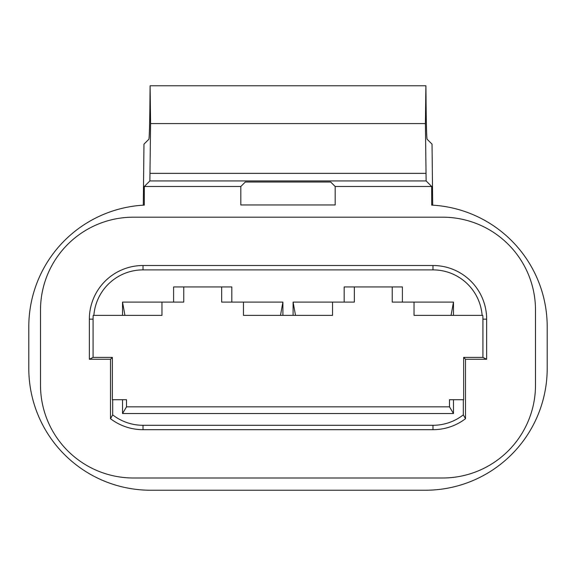 <?xml version="1.0" encoding="UTF-8"?>
<svg xmlns="http://www.w3.org/2000/svg" width="576" height="576" viewBox="0 0 576 576"><rect width="100%" height="100%" fill="white"/><g stroke="black" fill="none" stroke-linecap="round" stroke-linejoin="round"><path stroke-width="0.86" d="M432.698 205.171L432.036 144.151L427.126 139.248C426.679 137.923 426.326 126.245 426.089 104.191L425.902 85.766L425.405 123.588L426.132 180.936L149.868 180.936L150.595 123.588L150.098 85.766L149.911 104.191C149.674 126.245 149.321 137.923 148.874 139.248L143.964 144.151L143.302 205.171M335.174 186.494L335.174 204.955L240.826 204.955L240.826 186.494L245.29 182.03L330.71 182.03L335.174 186.494L431.69 186.494L426.132 180.936M149.868 180.936L144.31 186.494L144.31 205.114A121.795 121.795 0 0 0 28.8 326.743L28.8 368.438A121.795 121.795 0 0 0 150.595 490.234L425.405 490.234A121.795 121.795 0 0 0 547.2 368.438L547.2 326.743A121.795 121.795 0 0 0 431.69 205.114L431.69 186.494M144.31 186.494L240.826 186.494M150.098 85.766L425.902 85.766M425.405 123.588L150.595 123.588M133.373 217.188A92.866 92.866 0 0 0 40.507 310.061L40.507 385.128A92.866 92.866 0 0 0 133.373 477.994L442.627 477.994A92.866 92.866 0 0 0 535.493 385.128L535.493 310.061A92.866 92.866 0 0 0 442.627 217.188L133.373 217.188M143.014 429.682L143.014 425.297A49.277 49.277 0 0 1 112.687 414.864L110.498 418.709A53.662 53.662 0 0 0 143.014 429.682L432.986 429.682A53.662 53.662 0 0 0 465.502 418.709L465.502 359.258L486.648 359.258L486.648 319.162A53.662 53.662 0 0 0 432.986 265.507L143.014 265.507A53.662 53.662 0 0 0 89.352 319.162L89.352 359.258L110.498 359.258L112.356 357.401L112.356 399.715L122.522 399.715L122.522 413.525L453.478 413.525L449.489 406.843L449.489 399.715L453.478 399.715L453.478 413.525M110.498 418.709L110.498 359.258M243.461 302.105L282.902 302.105L280.483 315.374L243.461 315.374L243.461 302.105L231.826 302.105L231.826 286.942L173.606 286.942L173.606 302.105L161.964 302.105L161.964 315.374L124.942 315.374L122.522 302.105L122.522 315.374L124.942 315.374M414.036 302.105L453.478 302.105L451.058 315.374L414.036 315.374L414.036 302.105L402.394 302.105L402.394 286.942L344.174 286.942L344.174 302.105L332.539 302.105L332.539 315.374L295.517 315.374L293.098 302.105L293.098 315.374L295.517 315.374M344.174 302.105L354.334 302.105L354.334 286.942M332.539 302.105L293.098 302.105M280.483 315.374L293.098 315.374M282.902 302.105L282.902 315.374M231.826 302.105L221.666 302.105L221.666 286.942M173.606 302.105L183.758 302.105L183.758 286.942M161.964 302.105L122.522 302.105M451.058 315.374L482.119 315.374A49.277 49.277 0 0 0 432.986 269.885L143.014 269.885A49.277 49.277 0 0 0 93.881 315.374L122.522 315.374M453.478 302.105L453.478 315.374M402.394 302.105L392.242 302.105L392.242 286.942M122.522 399.715L126.511 399.715L126.511 406.843L122.522 413.525M126.511 406.843L449.489 406.843M465.502 359.258L463.644 357.401L463.644 399.715L453.478 399.715M93.218 315.374L93.881 315.374L93.218 315.374A49.939 49.939 0 0 0 93.074 319.162L93.074 357.401L112.356 357.401M463.644 357.401L482.926 357.401L482.926 319.162A49.939 49.939 0 0 0 482.782 315.374M112.687 414.864L112.687 399.715M143.014 425.297L432.986 425.297A49.277 49.277 0 0 0 463.313 414.864L463.313 399.715M465.502 418.709L463.313 414.864M486.648 359.258L482.926 357.401M93.074 357.401L89.352 359.258M150.091 173.362L425.909 173.362M432.986 429.682L432.986 425.297M486.648 319.162L482.926 319.162M432.986 265.507L432.986 269.885M143.014 265.507L143.014 269.885M89.352 319.162L93.074 319.162"/></g></svg>
